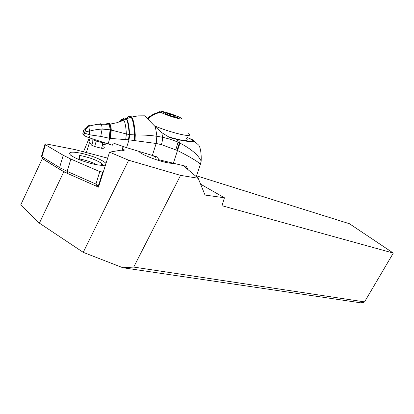 <?xml version="1.0" encoding="UTF-8"?>
<svg xmlns="http://www.w3.org/2000/svg" width="414" height="414" viewBox="0 0 414 414"><rect width="100%" height="100%" fill="white"/><g stroke="black" fill="none" stroke-linecap="round" stroke-linejoin="round"><path stroke-width="0.62" d="M364.548 301.889L133.706 267.082L180.571 175.376L198.202 178.263L205.023 195.056L224.435 197.778L221.982 205.711L393.3 253.078L364.548 301.889L363.399 302.468L360.687 302.81L122.86 267.739L83.235 252.338L39.392 223.125L20.7 204.961L42.321 158.65L63.782 171.8L98.496 187.128L109.565 152.155L121.136 150.132C123.952 150.624 124.899 150.417 123.977 149.521L123.025 148.895L123.196 146.416M133.706 267.082L122.86 267.739M180.571 175.376L128.65 160.228L83.235 252.338M109.565 152.155L128.65 160.228M183.505 165.797L198.202 178.263M139.363 151.938L139.482 152.041C143.027 155.333 159.613 161.517 169.072 163.064L173.704 163.556M86.412 152.347L89.486 142.551M89.341 137.826L83.571 151.576M42.906 158.753L42.321 158.65M123.118 146.39L121.954 150.272M122.591 150.354L123.025 148.895M63.782 171.8L39.392 223.125M224.435 197.778L200.599 184.163M393.3 253.078L349.442 223.731L196.552 175.815M167.867 136.636C183.423 141.158 189.633 141.816 186.512 138.602M188.272 133.613C195.543 138.488 171.489 133.122 154.35 125.799M181.203 118.197L181.513 118.42C185.079 120.992 165.874 115.33 160.86 112.297L160.29 111.94C155.711 108.872 177.233 115.346 181.203 118.197M167.09 114.471L173.833 116.789L177.968 117.607L175.815 116.588L175.95 116.246L167.877 113.415L163.696 112.582L167.09 114.471M84.466 133.173L83.856 135.259L83.525 134.943L84.094 133.003L88.844 134.534L89.496 131.124C87.53 131.186 85.993 131.585 84.891 132.309L84.094 133.003C84.265 131.202 83.995 130.896 83.281 132.082C83.405 130.006 84.487 128.578 86.536 127.791C88.399 125.504 89.46 124.878 89.714 125.913C90.081 126.306 90.009 128.045 89.496 131.124L89.709 131.129C93.636 129.991 97.776 129.308 102.118 129.075C102.02 126.643 101.709 125.038 101.187 124.257L100.291 123.688L99.112 124.226M87.137 127.538L86.697 127.74M89.414 134.69L89.709 131.129L90.19 134.907L88.844 134.534M83.856 135.259C84.854 136.015 86.681 136.874 89.331 137.821L112.272 145.267C112.799 144.031 113.757 143.513 115.144 143.715L126.596 147.632L156.704 156.777C157.988 157.253 158.479 158.184 158.179 159.571L185.953 166.257L186.605 166.775L186 166.268M83.525 134.943L82.722 133.986L83.281 132.082M82.919 133.329L82.722 133.986M108.101 143.974L109.803 138.338L109.229 138.229L110.067 129.805L102.118 129.075L100.737 136.397L109.229 138.229M89.331 137.821L90.19 134.907L100.737 136.397M126.922 118.647C128.759 116.018 130.327 115.485 131.636 117.048L138.188 115.863L144.74 115.811L155.374 126.834L156.922 136.258L156.228 143.492L156.828 136.247L156.156 143.477L152.311 155.638M156.828 136.247C149.713 135.311 144.036 134.928 135.28 134.938L129.753 134.617L128.992 139.849L156.207 143.487M155.374 126.834L161.802 132.677L169.931 137.671L178.744 139.828C186.471 141.433 191.465 141.94 193.721 141.345L192.815 139.865L186.911 137.386M129.753 134.617L129.199 134.529L128.475 139.818L128.992 139.849L126.596 147.632M125.706 139.673L126.368 133.986L129.199 134.529C128.656 126.084 127.652 120.888 126.198 118.953L123.75 120.132C125.049 121.959 125.923 126.58 126.368 133.986L111.288 130.068L110.341 138.411L128.475 139.818M105.943 124.443C107.293 123.201 108.349 123.139 109.105 124.257C109.751 125.225 110.165 127.093 110.347 129.856L110.621 129.913L109.803 138.338L110.341 138.411M110.621 129.913L111.288 130.068C111.102 127.129 110.667 125.157 109.995 124.153C109.218 123.015 108.132 123.103 106.745 124.417M105.705 124.443C107.045 123.227 108.09 123.17 108.841 124.283C109.477 125.24 109.886 127.082 110.067 129.805L110.347 129.856L109.524 138.286M110.119 138.379L111.03 130.001C110.843 127.119 110.419 125.178 109.751 124.184L117.038 122.684L123.75 120.132C122.528 118.445 120.966 119.077 119.061 122.037M153.283 155.887L155.845 157.434L155.954 156.58M187.765 169.409L186.605 166.775M180.028 143.12L177.487 150.505C189.353 156.528 197.002 161.077 200.423 164.156L201.168 161.077L200.904 162.759M155.405 126.87L156.922 136.258L162.578 137.282C168.777 138.711 173.927 140.356 178.03 142.225L180.023 143.12C191.196 148.993 198.244 154.981 201.168 161.077C201.297 157.129 201.188 154.588 200.65 150.758C199.978 147.368 199.243 145.423 198.451 144.926L192.846 139.828M200.723 163.37L196.277 176.628M190.114 138.742L193.721 141.345M162.578 137.272L161.802 132.677M162.578 137.282C162.661 139.151 162.272 141.604 161.429 144.631L177.487 150.505L173.295 163.452M103.697 146.794C104.975 147.943 104.256 148.44 101.539 148.284L94.625 146.525L96.25 141.081L93.202 139.818L91.825 145.35L88.969 141.93L90.102 138.095M96.25 141.081L102.372 142.664L102.47 142.225M102.372 142.664L102.62 144.677C105.332 144.853 106.051 144.377 104.768 143.244M98.377 140.905L98.175 141.578M91.825 145.35L94.625 146.525M101.539 148.284L102.62 144.677M79.126 159.613L79.866 155.441L79.359 155.824L78.883 158.904M102.01 163.965L102.501 164.322M103.221 164.948L103.572 165.352M79.866 155.441C89.17 157.367 96.364 159.98 101.43 163.282L102.382 164.167L102.625 165.372M79.328 158.94C86.06 160.177 91.975 162.128 97.073 164.788M103.257 172.095L99.774 171.608L70.851 159.059L63.233 155.266L44.94 144.45C44.422 143.87 45.121 143.751 47.046 144.093L75.053 149.599L107.671 158.143M105.968 163.52L105.399 162.826C101.187 159.457 93.642 156.383 82.764 153.61C71.689 151.276 67.611 151.767 70.535 155.09C75.224 158.448 82.795 161.424 93.243 164.016C99.515 165.398 103.603 165.719 105.508 164.979M99.774 171.608L95.934 184.07L97.368 185.255L98.791 184.675L102.636 172.245M97.368 185.255L96.058 186.052L99.122 185.156M99.324 184.525L98.791 184.675M43.025 158.96L60.941 170.056L67.886 173.611L96.058 186.052M42.156 155.824L41.478 156.43L41.892 156.73L45.364 144.74M60.941 170.056L59.606 167.541L41.892 156.73L43.253 159.219M63.233 155.266L59.606 167.541L67.166 171.396L70.851 159.059M95.934 184.07L67.166 171.396L67.886 173.611M79.25 159.193L77.428 158.904M160.29 111.94C155.457 112.877 151.167 115.051 147.415 118.456M167.499 114.585L167.867 113.446M169.285 115.154L169.673 113.959M174.17 116.722L174.506 115.697M156.228 143.492L161.429 144.631M126.306 118.906C128.164 116.189 129.748 115.625 131.062 117.209L131.636 117.048C133.36 119.139 134.576 125.1 135.28 134.938L135.011 140.594M121.669 121.054C123.641 117.84 125.282 117.084 126.596 118.782L131.062 117.209C132.759 119.284 133.955 125.194 134.638 134.928L134.302 140.527M121.292 121.204C123.258 118.006 124.893 117.255 126.198 118.953L126.596 118.782C128.076 120.733 129.096 126.011 129.649 134.607L128.914 139.844M106.527 124.428C107.904 123.129 108.98 123.051 109.751 124.184L97.067 124.335L89.714 125.913C86.474 128.143 85.072 129.406 85.507 129.717L84.88 132.216M177.032 150.272L179.474 142.856L178.744 139.828M175.836 149.687L178.03 142.225L177.399 139.523M93.171 140.822L91.132 138.452M123.977 149.521L123.703 150.391M160.86 112.297C155.98 113.245 151.638 115.449 147.845 118.911M175.815 116.588L175.671 117.038M84.87 132.304L84.482 133.122M192.867 139.906L192.717 140.377M155.747 157.346L155.84 156.549M102.067 163.908L102.465 164.296M100.669 165.269L102.108 163.866M44.94 144.45L41.478 156.43M43.134 159.136L41.571 156.508"/></g></svg>
